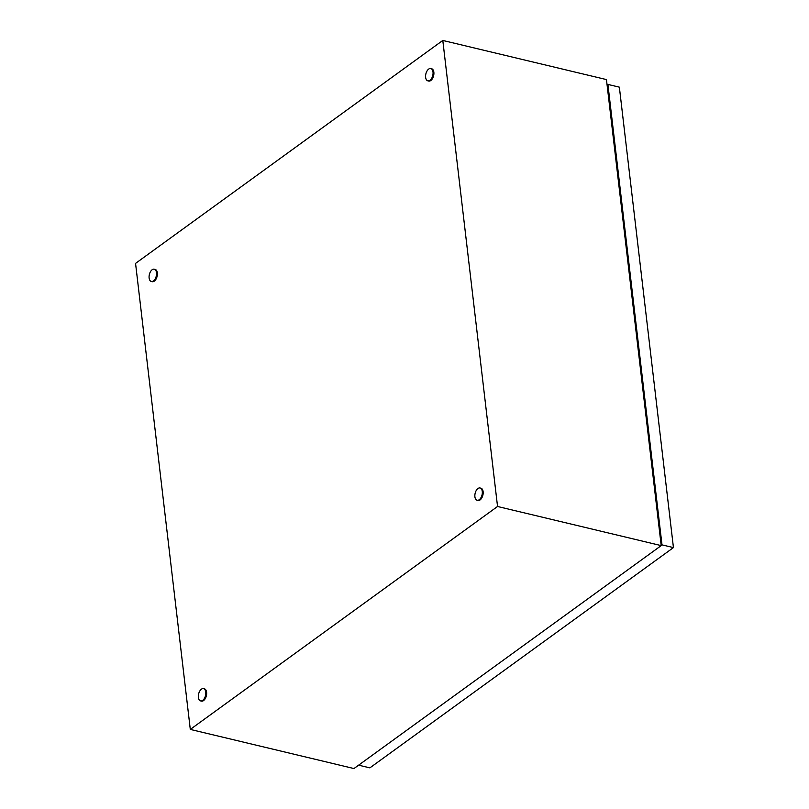<?xml version="1.0" encoding="UTF-8"?>
<svg xmlns="http://www.w3.org/2000/svg" width="809" height="809" viewBox="0 0 809 809"><rect width="100%" height="100%" fill="white"/><g stroke="black" fill="none" stroke-linecap="round" stroke-linejoin="round"><path stroke-width="1.21" d="M497.545 506.485L190.297 729.415L135.558 263.39L442.796 40.45L497.545 506.485L661.206 545.61L353.958 768.55L190.297 729.415M661.206 545.61L606.457 79.585L442.796 40.45M198.387 697.439A6.32 3.539 103.4 0 1 199.742 691.119A6.32 3.539 103.4 0 1 203.544 688.621A6.32 3.539 103.4 0 1 205.759 692.089A6.32 3.539 103.4 0 1 204.404 698.42A6.32 3.539 103.4 0 1 200.612 700.918A6.32 3.539 103.4 0 1 198.387 697.439M203.544 688.621L204.394 688.823A6.32 3.539 103.4 0 1 206.608 692.292A6.32 3.539 103.4 0 1 205.253 698.622A6.32 3.539 103.4 0 1 201.451 701.12L200.612 700.918M425.635 77.371A6.32 3.539 103.4 0 1 426.99 71.05A6.32 3.539 103.4 0 1 430.793 68.553A6.32 3.539 103.4 0 1 433.007 72.021A6.32 3.539 103.4 0 1 431.652 78.342A6.32 3.539 103.4 0 1 427.85 80.839A6.32 3.539 103.4 0 1 425.635 77.371M430.793 68.553L431.642 68.755A6.32 3.539 103.4 0 1 433.857 72.223A6.32 3.539 103.4 0 1 432.502 78.544A6.32 3.539 103.4 0 1 428.699 81.042L427.85 80.839M474.903 496.797A6.32 3.539 103.4 0 1 476.258 490.476A6.32 3.539 103.4 0 1 480.061 487.979A6.32 3.539 103.4 0 1 482.275 491.447A6.32 3.539 103.4 0 1 480.92 497.768A6.32 3.539 103.4 0 1 477.128 500.265A6.32 3.539 103.4 0 1 474.903 496.797M480.061 487.979L480.91 488.181A6.32 3.539 103.4 0 1 483.125 491.65A6.32 3.539 103.4 0 1 481.77 497.97A6.32 3.539 103.4 0 1 477.967 500.468L477.128 500.265M149.119 278.013A6.32 3.539 103.4 0 1 150.474 271.693A6.32 3.539 103.4 0 1 154.276 269.195A6.32 3.539 103.4 0 1 156.491 272.663A6.32 3.539 103.4 0 1 155.136 278.984A6.32 3.539 103.4 0 1 151.334 281.481A6.32 3.539 103.4 0 1 149.119 278.013M154.276 269.195L155.126 269.397A6.32 3.539 103.4 0 1 157.34 272.866A6.32 3.539 103.4 0 1 155.985 279.186A6.32 3.539 103.4 0 1 152.183 281.684L151.334 281.481M607.094 85.016L607.913 84.419L619.36 87.16L673.442 547.602L661.995 544.861L661.186 545.458M673.442 547.602L369.895 767.862L358.62 765.172M607.913 84.419L661.995 544.861"/></g></svg>

